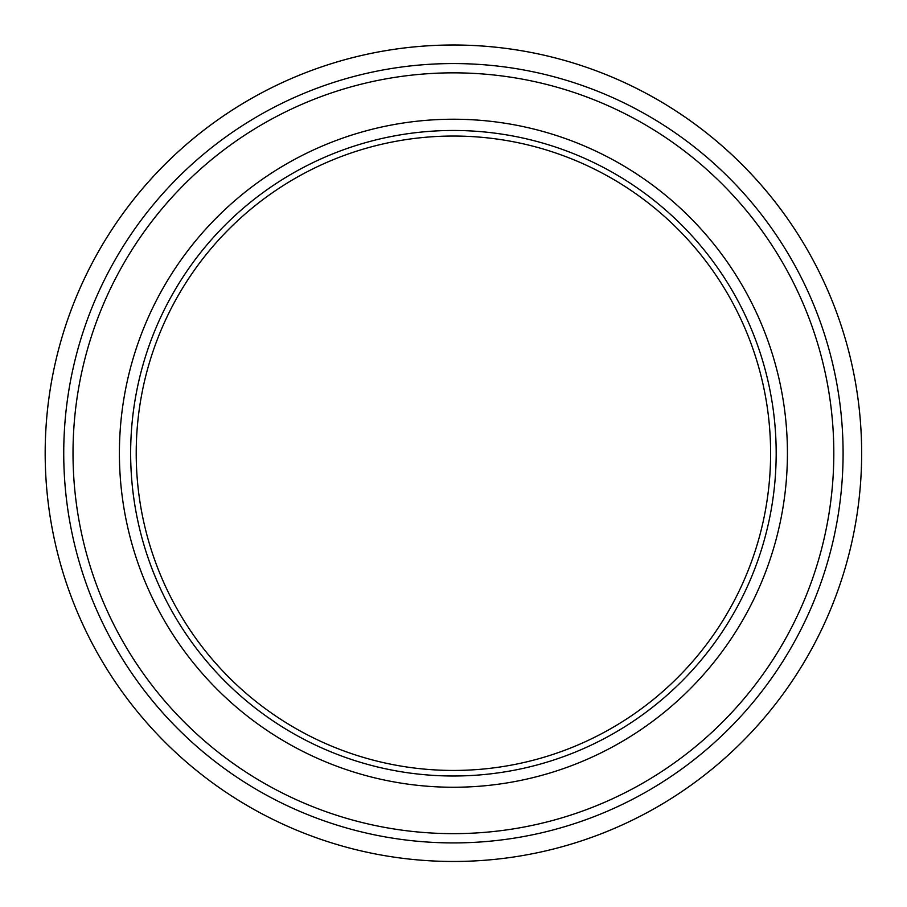 <?xml version="1.0" encoding="UTF-8"?>
<svg xmlns="http://www.w3.org/2000/svg" width="907" height="907" viewBox="0 0 907 907"><rect width="100%" height="100%" fill="white"/><g stroke="black" fill="none" stroke-linecap="round" stroke-linejoin="round"><path stroke-width="1.36" d="M770.61 453.239A317.201 317.201 0 0 0 294.809 178.543A317.201 317.201 0 0 0 294.809 727.947A317.201 317.201 0 0 0 770.61 453.239M776.177 453.239A322.767 322.767 0 0 1 292.031 732.765A322.767 322.767 0 0 1 292.031 173.713A322.767 322.767 0 0 1 776.177 453.239M787.423 453.239A334.014 334.014 0 0 1 286.408 742.504A334.014 334.014 0 0 1 286.408 163.974A334.014 334.014 0 0 1 787.423 453.239M833.816 453.239A380.407 380.407 0 0 0 263.211 123.806A380.407 380.407 0 0 0 263.211 782.684A380.407 380.407 0 0 0 833.816 453.239M843.091 453.239A389.681 389.681 0 0 1 258.574 790.711A389.681 389.681 0 0 1 258.574 115.767A389.681 389.681 0 0 1 843.091 453.239M861.65 453.239A408.241 408.241 0 0 1 249.3 806.788A408.241 408.241 0 0 1 249.3 99.702A408.241 408.241 0 0 1 861.65 453.239M860.097 417.662A408.241 408.241 0 0 1 280.887 823.227A408.241 408.241 0 0 1 219.256 118.828A408.241 408.241 0 0 1 860.097 417.662A408.241 408.241 0 0 0 219.256 118.828A408.241 408.241 0 0 0 280.887 823.227A408.241 408.241 0 0 0 860.097 417.662M855.539 382.879L855.868 384.749M547.409 55.973L546.66 55.792M390.622 49.862L383.752 50.996"/></g></svg>
